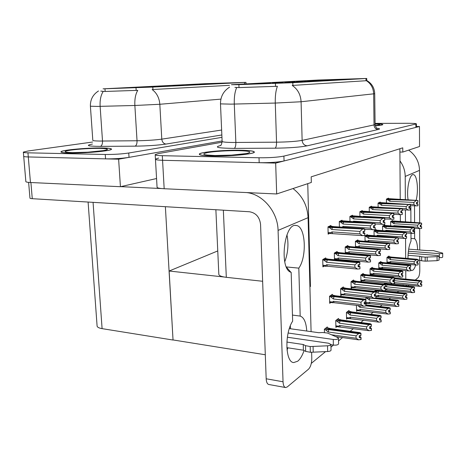 <?xml version="1.0" encoding="UTF-8"?>
<svg xmlns="http://www.w3.org/2000/svg" width="466" height="466" viewBox="0 0 466 466"><rect width="100%" height="100%" fill="white"/><g stroke="black" fill="none" stroke-linecap="round" stroke-linejoin="round"><path stroke-width="0.7" d="M245.174 84.311L256.952 83.816L245.174 84.311M303.925 81.678L314.527 81.241L303.925 81.678M291.78 82.366L302.818 81.9L291.78 82.366M336.178 79.867L345.656 79.476L336.178 79.867M296.312 81.515L306.325 81.101L296.312 81.515M317.596 80.35L326.916 79.966L317.596 80.35M278.814 83.094L290.33 82.61L278.814 83.094M284.691 82.15L295.1 81.719L284.691 82.15M259.201 83.542L270.484 83.07L259.201 83.542M272.348 82.826L283.171 82.371L272.348 82.826M326.066 80.437L335.887 80.03L326.066 80.437M315.331 81.037L325.53 80.618L315.331 81.037M327.377 79.814L336.382 79.447L327.377 79.814M307.257 80.915L316.915 80.519L307.257 80.915M345.731 79.331L354.882 78.958L345.731 79.331M236.582 84.707L292.817 82.709L366.73 78.463L318.261 80.024L231.433 84.696L236.582 84.707M400.376 221.67L400.323 214.663L402.263 214.517L402.374 212.578L400.859 212.315M400.224 199.407L399.898 152.032L402.781 152.073L402.752 147.827L311.183 176.835L311.329 182.462L276.682 193.972L275.668 163.1L419.47 126.478L416.423 126.484M307.752 183.651L310.449 286.479L309.896 286.421M262.556 281.266L226.313 277.322C221.338 276.711 218.839 275.662 218.822 274.171L215.875 209.735M158.656 158.05L155.44 159.127C155.289 159.751 157.665 160.135 162.57 160.287L275.668 163.1M155.452 159.325L157.059 187.087C156.92 187.92 159.29 188.474 164.172 188.736L276.682 193.972M402.781 152.073L419.528 146.51L419.47 126.478M399.898 152.032L399.875 148.741M325.751 258.49L325.74 257.89L322.734 259.574L322.909 266.878L324.179 266.138M337.163 252.077L337.151 251.5L334.338 253.073L334.477 259.708M335.141 259.772L335.706 259.44M357.894 240.427L357.882 239.885L355.401 241.277L355.5 247.062M367.336 235.12L367.33 234.596L364.995 235.901L365.076 241.324M376.243 230.117L376.237 229.61L374.035 230.839L374.099 235.936M384.654 225.387L384.648 224.897L382.569 226.062L382.621 230.856M347.852 246.071L347.84 245.512L345.201 246.992L345.318 253.178M356.455 305.347L356.554 311.317L357.463 310.606M366.259 297.378L365.886 297.663L365.973 303.966L366.853 303.284M376.01 289.974L374.781 290.906L374.786 291.367M385.242 283.462L385.242 283.031M385.166 283.019L383.774 284.079M349.022 311.049L349.011 310.478L346.419 312.447L346.547 319.123L347.485 318.389M338.52 319.047L338.508 318.459L335.747 320.556L335.893 327.429L336.871 326.666M327.33 327.575L327.313 326.957L324.365 329.2L324.447 332.52M393.088 277.328L393.083 277.008L392.71 277.287M391.19 283.631L391.195 284.301L391.953 283.707M392.605 220.919L392.605 220.441L390.636 221.548L390.677 226.068M330.924 226.057L330.912 225.474L327.982 226.866L328.14 234.148L329.555 233.449M342.05 220.75L342.038 220.191L339.295 221.49L339.399 226.989M362.292 211.098L362.28 210.574L359.863 211.727L359.933 216.527M371.524 206.7L371.518 206.188L369.235 207.271L369.293 211.78M380.233 202.547L380.227 202.052L378.072 203.077L378.118 207.318M352.482 215.775L352.477 215.234L349.896 216.457L349.989 221.589M353.583 280.549L353.572 279.99L351.038 281.703L351.154 288.355L352.162 287.656M343.325 287.505L343.32 286.928L340.623 288.751L340.757 295.601L341.805 294.873M332.404 294.914L332.392 294.314L329.52 296.26L329.678 303.325L330.761 302.568M388.999 256.527L388.993 256.038L386.984 257.395L387.036 262.94M387.566 262.987L387.922 262.742M380.891 262.026L380.885 261.525L378.759 262.958L378.829 268.841M379.126 268.87L379.738 268.439M372.311 267.845L372.305 267.327L370.056 268.841L370.144 275.097M370.179 275.103L371.082 274.474M363.224 274.008L363.218 273.472L360.835 275.08L360.934 281.546L361.907 280.87M388.458 198.621L388.452 198.143L386.419 199.11L386.454 203.106M310.449 286.479L309.907 286.811M398.71 291.209L397.3 292.368M390.694 297.826L388.993 299.23M382.202 304.84L380.174 306.512M373.19 312.278L370.808 314.247M363.62 320.183L360.824 322.484M353.42 328.6L350.176 331.279M342.545 337.582L338.526 340.896M333.446 345.096L330.977 347.135M325.536 351.626L311.3 363.381M403.119 285.687L403.113 284.627M265.305 354.76L173.032 339.941L169.146 271.026L217.756 250.929M169.146 271.026L224.006 276.996M112.09 88.447L123.921 87.952L112.09 88.447M172.921 85.826L183.575 85.383L172.921 85.826M158.038 86.565L169.135 86.105L158.038 86.565M212.851 83.833L222.375 83.443L212.851 83.833M173.259 85.441L183.324 85.028L173.259 85.441M199.133 84.171L208.5 83.787L199.133 84.171M142.258 87.352L153.827 86.868L142.258 87.352M159.238 86.128L169.694 85.697L159.238 86.128M128.733 87.625L140.068 87.154L128.733 87.625M144.419 86.857L155.3 86.408L144.419 86.857M200.264 84.463L210.137 84.055L200.264 84.463M186.971 85.127L197.223 84.701L186.971 85.127M211.104 83.583L220.15 83.21L211.104 83.583M186.534 84.789L196.238 84.393L186.534 84.789M224.798 83.239L233.99 82.861L224.798 83.239M103.062 88.843L152.796 87.072L245.955 82.366L204.859 83.705L103.062 88.843M92.641 142.025L28.001 151.007L23.341 152.097C23.073 152.499 24.611 152.743 27.948 152.825L28.292 156.943L118.626 159.191L222.113 140.959L129.024 157.362C121.958 158.446 114.141 158.947 105.561 158.865L28.292 156.943C24.96 156.85 23.422 156.588 23.69 156.162C23.422 156.588 24.96 156.85 28.292 156.943L30.453 182.515L120.426 186.703L118.626 159.191M23.708 156.384L25.84 181.402C25.589 181.973 27.127 182.34 30.453 182.515M120.426 186.703L156.564 178.53M173.032 339.941L165.378 206.7M172.886 340.017L102.095 328.641C98.646 328.041 96.975 327.039 97.068 325.647L88.103 202.052M212.315 156.011C229.493 156.46 254.85 154.036 254.384 152.097C254.203 151.036 249.595 150.413 240.549 150.227C223.954 149.877 199.646 152.102 199.308 154.118C199.174 155.143 203.508 155.772 212.315 156.011M375.258 125.814C380.221 125.406 382.761 124.993 382.871 124.568C382.662 124.137 380.064 123.863 375.078 123.735M365.973 78.521L366.002 80.734L366.352 80.682C370.959 83.664 373.394 88.051 373.656 93.835L301.083 101.751L275.272 103.062C275.115 95.961 275.825 90.369 277.41 86.292L239 87.596L234.911 87.369M155.19 154.811L155.44 159.127C155.289 159.751 157.665 160.135 162.57 160.287L259.183 162.692C269.703 162.803 277.998 162.226 284.056 160.968L415.888 127.393L416.423 127.113L416.412 123.863C416.004 123.49 413.115 123.298 407.744 123.292L375.072 123.385M366.002 80.734L292.217 85.441C297.71 89.157 300.663 94.598 301.083 101.751L302.131 140.371L375.089 124.684C375.905 127.206 376.534 128.377 376.971 128.208M222.107 142.2L158.399 153.599L155.178 154.625C155.027 155.213 157.403 155.574 162.308 155.702L259.009 157.77C269.534 157.852 277.835 157.292 283.905 156.093L416.412 123.863M69.317 153.029C84.148 153.436 111.485 150.92 111.496 149.242C111.724 148.526 108.747 148.101 102.561 147.984C88.173 147.658 61.809 149.988 60.994 151.753C60.597 152.452 63.37 152.877 69.317 153.029M100.796 91.138L101.576 91.132M220.907 99.13L159.826 104.273L134.866 105.485C134.575 99.089 135.542 94.039 137.767 90.34L105.159 91.458L101.804 91.243M229.488 85.33L152.132 89.548C156.716 92.909 159.279 97.819 159.826 104.273L161.789 139.136L221.63 130.037M27.948 152.825L105.258 154.479C113.844 154.537 121.673 154.048 128.75 153.011L221.95 137.336M386.419 199.5L417.827 200.502L417.833 202.279L416.522 202.372L416.528 204.143L417.944 203.992L416.528 203.764M386.955 198.854L417.909 200.462L387.531 198.58M417.944 203.992L417.95 205.762L417.839 204.05M410.377 205.675L417.845 205.821M417.827 200.502L386.419 199.198M387.392 199.547L389.71 201.271L413.895 202.43L413.901 204.469L409.317 204.242M417.163 202.326L417.169 203.793M417.862 202.232L417.938 200.444M413.895 202.43L415.992 200.636M416.01 205.955L413.901 204.469M390.159 199.431L389.71 201.271M417.856 200.491L417.833 202.279M417.915 202.232L417.909 200.462M390.636 221.921L421.538 223.255L390.636 221.566M421.538 223.255L421.544 224.991L420.233 225.107L420.239 226.837L421.52 226.732L421.631 228.392L421.625 226.668L420.239 226.4M421.514 223.272L421.514 225.002M421.619 223.208L421.596 224.956L421.619 223.208L420.542 222.894L391.836 220.872M391.446 221.426L421.59 223.226M391.446 221.391L391.755 221.216L391.277 221.187M391.591 221.979L393.869 223.697L417.658 225.177L419.715 223.412M394.306 221.863L393.869 223.697M394.009 226.284L393.887 225.655L393.182 226.231M414.309 228.258L419.732 228.608L417.664 227.169L393.887 225.655M417.658 225.177L417.664 227.169M419.732 228.608L421.526 228.462M420.856 225.055L420.856 226.435M378.077 203.473L410.255 204.574L410.266 206.397L408.915 206.496L408.927 208.319L410.389 208.156L408.921 207.912M378.672 202.792L410.371 204.516L379.283 202.5M410.389 208.156L410.395 209.98L410.272 208.22M402.356 209.863L410.278 210.044M410.255 204.574L378.072 203.147M379.074 203.525L381.444 205.302L406.201 206.56L406.212 208.657L381.351 207.487M409.597 206.45L409.602 207.947M410.296 206.351L410.371 204.516M406.201 206.56L408.362 204.714M408.391 210.183L406.212 208.657M381.916 203.403L381.444 205.302M410.284 204.562L410.266 206.397M410.913 222.311L410.843 206.828L410.348 206.351L410.342 204.527M369.241 207.679L402.228 208.89L402.24 210.766L400.847 210.871L400.865 212.746L402.251 212.642M369.899 206.956L402.321 208.844L370.552 206.648M402.374 212.578L402.263 214.517M393.846 214.296L400.317 214.663L398.063 213.096L372.45 211.954M402.228 208.89L369.235 207.335M370.26 207.737L372.695 209.572L398.051 210.941L398.063 213.096M401.57 210.818L401.581 212.35M402.275 210.714L402.35 208.826M398.051 210.941L400.277 209.036M373.196 207.615L372.695 209.572M402.263 208.873L402.24 210.766M402.333 210.719L402.321 208.844M359.868 212.141L393.706 213.475L393.723 215.403L392.285 215.513L392.302 217.447L393.869 217.267L392.296 216.981M360.602 211.372L393.805 213.422L361.29 211.046M393.869 217.267L393.887 219.195L393.741 217.337M384.788 219.003L393.753 219.265M393.706 213.475L359.863 211.774M360.917 212.205L363.416 214.104L389.39 215.589L389.413 217.808L363.445 216.288L362.979 216.707M393.054 215.455L393.065 217.028M393.758 215.35L393.84 213.405M363.445 216.288L363.538 216.742M389.39 215.589L391.69 213.626M391.743 219.416L389.413 217.808M363.94 212.077L363.416 214.104M393.741 213.457L393.723 215.403M393.822 215.35L393.805 213.422M382.574 226.447L414.222 227.897L382.569 226.068M414.222 227.897L414.233 229.674L412.882 229.796L412.888 231.579L414.21 231.468L414.326 233.175L414.321 231.398L412.888 231.113M414.192 227.915L414.204 229.691M414.309 227.845L414.286 229.639L414.309 227.845L413.214 227.513L383.862 225.34M383.436 225.923L414.28 227.862M383.436 225.882L383.763 225.701L383.273 225.672M383.553 226.511L385.883 228.282L410.226 229.878L412.34 228.06M386.343 226.389L385.883 228.282M384.974 231.02L382.621 230.816M386.087 231.089L385.906 230.291L385.033 230.979M406.568 233L412.363 233.396L410.231 231.922L385.906 230.291M410.226 229.878L410.231 231.922M412.363 233.396L414.216 233.245M413.534 229.744L413.54 231.153M374.041 231.229L406.48 232.808L374.047 230.833M406.48 232.808L406.486 234.637L405.094 234.765L405.105 236.594L406.469 236.483L406.597 238.237L406.585 236.408L405.105 236.099M406.445 232.831L406.457 234.66M406.568 232.755L406.544 234.602L406.568 232.755L405.461 232.4L375.433 230.058M374.961 230.676L406.533 232.773M374.961 230.641L375.305 230.443L374.804 230.408M375.043 231.299L377.437 233.128L402.356 234.852L404.535 232.983M377.92 231.177L377.437 233.128M376.318 236.093L374.099 235.726M377.728 236.192L377.46 235.196L376.569 235.901M398.354 238.021L404.57 238.464L402.368 236.955L377.46 235.196M402.356 234.852L402.368 236.955M404.57 238.464L406.48 238.312M405.793 234.713L405.799 236.151M365 236.303L398.261 238.021L365.035 235.883M398.261 238.021L398.279 239.903L396.84 240.037L396.851 241.918L398.255 241.802L398.395 243.601L398.383 241.72L396.846 241.388M398.232 238.039L398.244 239.92M398.354 237.957L398.337 239.862L398.354 237.957L397.242 237.578L366.503 235.062M365.985 235.714L398.325 237.98M365.985 235.674L366.352 235.47L365.839 235.429M366.031 236.379L368.484 238.266L394.009 240.13L396.257 238.202M368.996 236.25L368.484 238.266M367.22 241.487L367.604 241.114L365.07 240.922M368.915 241.615L368.513 240.398L367.604 241.114M389.116 243.304L396.304 243.846L394.026 242.291L368.513 240.398M394.009 240.13L394.026 242.291M396.304 243.846L398.273 243.683M397.574 239.978L397.585 241.446M355.412 241.685L359.519 241.633L387.462 243.741L389.535 243.555L355.476 241.237M389.535 243.555L389.553 245.495L388.067 245.634L388.085 247.574L389.535 247.452L389.687 249.298L389.669 247.364L388.079 247.009M389.5 243.578L389.518 245.512M389.634 243.491L389.617 245.448L389.634 243.491L388.504 243.083L360.643 240.992L357.032 240.363M356.461 241.062L389.599 243.514M356.461 241.015L356.851 240.8L356.327 240.759M356.473 241.767L358.983 243.718L385.137 245.733L387.462 243.741M359.519 241.633L358.983 243.718M357.725 247.236L358.092 246.648L355.488 246.444M359.309 247.364L359.612 247.341L359.018 245.908L358.092 246.648M359.612 247.341L387.52 249.56L385.161 247.959L359.018 245.908M385.137 245.733L385.161 247.959M387.52 249.56L389.553 249.386M388.848 245.57L388.865 247.067M386.99 257.756L390.724 257.721L390.281 259.614L414.175 261.659L416.243 259.877L418.084 259.696L387.089 257.325M418.084 259.696L418.089 261.426L416.773 261.56L416.779 263.29L418.177 263.092L416.773 262.748M418.054 259.719L418.06 261.449M418.089 261.385L418.165 259.638L417.087 259.236L391.632 257.098L388.353 256.475M387.776 256.859L418.136 259.661M418.165 259.638L418.142 261.385M390.724 257.721L416.243 259.877M387.992 257.844L390.281 259.614M390.77 262.824L416.266 265.067L414.181 263.651L390.298 261.572L390.77 262.824L387.036 262.661M416.266 265.067L418.072 264.904L418.066 263.179M414.175 261.659L414.181 263.651M418.072 264.904L418.177 263.092M390.298 261.572L389.442 262.218L389.46 262.876M417.402 261.508L417.408 262.801M421.683 282.705L421.753 281.004L420.687 280.561L395.646 278.12L393.787 277.561M392.506 283.736L419.889 286.322L421.765 286.06L421.765 284.377L420.39 283.998M393.642 280.014L394.341 280.678L417.845 283.013L417.851 284.953L394.452 282.606M417.845 283.013L419.878 281.254L421.648 281.091L421.654 282.78L420.39 282.897L420.396 284.586L421.765 284.377M421.002 282.839L421.002 284.056M394.417 278.359L421.753 281.004M394.807 283.782L394.457 283.107M421.66 284.47L421.66 286.153M419.889 286.322L417.851 284.953M419.878 281.254L394.766 278.796L394.341 280.678M421.648 281.091L394.417 278.406M421.678 281.068L421.654 282.78M421.73 282.711L421.73 281.021M292.462 315.074L300.186 316.082L298.817 268.136C307.222 256.545 305.574 226.126 296.324 225.515C284.144 222.096 278.796 269.552 291.168 272.325L292.648 321.179C284.446 333.248 285.291 362.519 293.726 362.554L297.71 361.214C300.221 359.14 302.341 355.587 304.071 350.548M306.756 331.035C306.174 322.367 303.983 317.387 300.186 316.082M287.039 350.135L287.918 347.828M290.568 328.769L290.312 325.88M286.363 266.931L298.817 268.136M120.671 186.645L161.393 188.538M292.998 188.549C302.364 195.802 307.391 205.506 308.084 217.669L278.074 230.408L283.037 381.77C283.229 385.242 284.085 387.164 285.606 387.537L287.272 386.931L308.527 369.177C310.63 366.934 311.713 363.334 311.789 358.383L311.632 352.226M308.084 217.669L311.09 331.641M284.749 261.781C288.046 252.98 288.78 243.98 286.951 234.788M285.477 387.514L268.847 384.502C267.274 384.118 266.383 382.207 266.179 378.776L260.558 224.385C259.626 217.08 255.927 212.869 249.456 211.756L32.27 198.691C30.605 198.58 29.83 198.359 29.952 198.027L28.624 182.387M278.074 230.408C277.812 211.844 262.772 194.077 246.508 192.569M410.989 238.429L414.641 238.691L414.6 228.276M410.727 270.129L411.6 270.56L412.958 270.111C413.989 269.266 414.915 267.566 415.73 265.02M417.629 249.834C417.396 243.823 416.4 240.107 414.641 238.691M414.577 222.532L414.513 205.879M410.965 233.303L411 241.149C409.008 245.506 408 251.285 407.971 258.473M416.173 200.147C418.742 190.396 417.128 174.832 413.424 174.663C409.731 173.457 406.3 189.307 408.094 199.774M408.455 264.379L408.536 264.834M408.653 150.122C415.59 155.056 419.214 161.801 419.511 170.364L405.21 176.439L405.344 199.646M405.403 210.02L405.472 221.979M405.566 238.388L405.682 258.281M405.711 264.14L405.717 264.583M405.752 270.659L405.799 279.111M406.142 284.93L406.579 286.037M418.165 260.121L419.738 260.255L419.79 270.565C419.697 274.09 419.126 276.46 418.078 277.684L415.264 280.031M409.049 285.227L407.913 286.176M419.511 170.364L419.656 222.841M419.674 228.602L419.732 250.003M405.21 176.439C405.117 170.725 403.364 165.552 399.956 160.921M378.765 263.325L382.603 263.29L382.137 265.247L406.585 267.443L408.723 265.608L410.616 265.416L378.893 262.871M410.616 265.416L410.628 267.193L409.264 267.338L409.276 269.109L410.721 268.905L409.27 268.533M410.587 265.439L410.598 267.216M410.628 267.146L410.703 265.352L409.614 264.927L383.565 262.632L380.227 261.968M379.621 262.375L410.674 265.375M410.703 265.352L410.68 267.152M382.603 263.29L408.723 265.608M379.79 263.418L382.137 265.247M382.656 268.533L408.746 270.932L406.597 269.482L382.161 267.257L382.656 268.533L378.823 268.358M408.746 270.932L410.616 270.769L410.604 268.993M406.585 267.443L406.597 269.482M410.616 270.769L410.721 268.905M382.161 267.257L381.287 267.921L381.299 268.585M409.934 267.274L409.94 268.597M370.062 269.22L374.012 269.185L373.522 271.206L398.552 273.565L400.754 271.672L402.711 271.474L370.22 268.736M402.711 271.474L402.723 273.303L401.319 273.449L401.331 275.278L402.822 275.057L401.325 274.66M402.676 271.497L402.688 273.326M402.717 273.251L402.799 271.404L401.698 270.956L375.031 268.492L371.629 267.781M370.988 268.212L402.77 271.428M402.799 271.404L402.781 273.257M374.012 269.185L400.754 271.672M371.117 269.319L373.522 271.206M374.082 274.573L400.789 277.154L398.57 275.662L373.546 273.274L374.082 274.573L370.132 274.381M400.789 277.154L402.711 276.979L402.7 275.15M398.552 273.565L398.57 275.662M402.711 276.979L402.822 275.057M373.546 273.274L372.654 273.95L372.672 274.625M402.024 273.385L402.036 274.73M360.841 275.464L364.907 275.435L364.389 277.52L390.03 280.06L392.296 278.109L394.318 277.905L361.028 274.952M394.318 277.905L394.335 279.781L392.885 279.938L392.896 281.819L394.446 281.586L392.89 281.161M394.283 277.928L394.3 279.81M394.335 279.728L394.411 277.829L393.298 277.346L365.985 274.695L362.525 273.938M361.843 274.398L394.382 277.853M394.411 277.829L394.393 279.734M364.907 275.435L392.296 278.109M361.925 275.569L364.389 277.52M364.983 280.975L392.343 283.747L390.048 282.221L364.418 279.647L364.983 280.975L360.923 280.771M392.343 283.747L394.329 283.561L394.318 281.685M390.03 280.06L390.048 282.221M394.329 283.561L394.446 281.586M364.418 279.647L363.503 280.34L363.521 281.033M393.636 279.868L393.648 281.237M414.46 288.961L414.536 287.207L413.458 286.741L387.846 284.132L384.66 283.404M385.557 290.009L412.62 292.677L414.559 292.403L414.554 290.673L413.138 290.266M385.516 285.914L386.465 286.788L410.505 289.281L410.517 291.273L386.483 288.751L385.551 289.38M410.505 289.281L412.602 287.475L414.425 287.301L414.437 289.036L413.132 289.159L413.138 290.895L414.554 290.673M413.779 289.101L413.785 290.335M384.421 284.161L414.536 287.207M386.966 289.963L386.483 288.751M414.443 290.772L414.449 292.502M412.62 292.677L410.517 291.273M412.602 287.475L386.914 284.848L386.465 286.788M414.425 287.301L384.561 284.225M414.455 287.277L414.437 289.036M414.519 288.967L414.513 287.231M374.786 291.262L375.777 291.372L378.142 293.248L402.746 295.916L402.758 297.966L378.165 295.263L377.285 295.91L377.268 296.551L404.937 299.399L406.935 299.114L406.923 297.337L405.461 296.9M402.746 295.916L404.902 294.058L406.789 293.877L406.795 295.654L405.455 295.788L405.461 297.57L406.923 297.337M374.996 290.743L406.818 293.848L406.795 295.654M375.742 290.178L376.033 290.213L375.695 290.469L406.876 293.801L405.816 293.277L379.598 290.481M406.136 295.718L406.148 296.976M406.83 295.578L406.905 293.772M378.677 296.498L378.165 295.263M406.806 297.436L406.818 299.219M404.937 299.399L402.758 297.966M375.777 291.372L378.613 291.238L378.142 293.248M378.613 291.238L404.902 294.058M406.882 295.584L406.876 293.801M365.892 298.03L366.905 298.141L369.328 300.087L394.521 302.947L394.539 305.049L369.357 302.16L368.46 302.818L368.437 303.471L396.787 306.523L398.855 306.226L398.838 304.397L397.323 303.925M394.521 302.947L396.747 301.03L398.692 300.838L398.704 302.673L397.317 302.807L397.329 304.642L398.838 304.397M366.13 297.483L366.561 297.413M398.046 302.737L398.051 304.013M398.733 302.585L398.814 300.733L397.714 300.203L376.079 297.791M375.054 298.106L398.814 300.733M369.899 303.413L369.357 302.16M398.715 304.502L398.733 306.331M396.787 306.523L394.539 305.049M366.905 298.141L369.829 298.013L369.328 300.087M369.829 298.013L396.747 301.03M398.692 300.838L374.775 298.135M398.721 300.815L398.704 302.673M398.797 302.591L398.78 300.762M357.76 305.504L359.979 307.339L385.796 310.408L385.813 312.575L360.014 309.471L359.1 310.146L359.076 310.805L388.137 314.09L390.275 313.769L390.258 311.888L388.691 311.387M385.796 310.408L388.085 308.434L390.094 308.23L390.112 310.117L388.679 310.263L388.696 312.144L390.258 311.888M389.454 310.187L389.465 311.48M390.147 310.024L390.228 308.119L389.11 307.554L365.956 304.846M365.967 305.306L390.228 308.119M360.597 310.746L360.014 309.471M390.129 312.004L390.147 313.886M388.137 314.09L385.813 312.575M360.288 305.801L359.979 307.339M329.526 296.661L333.988 296.65L333.371 298.974L361.016 302.172L363.521 300.017L365.728 299.801L365.758 301.863L364.185 302.015L364.214 304.071L365.944 303.797L365.973 305.853L388.085 308.434M390.094 308.23L365.967 305.37M390.129 308.201L390.112 310.117M390.211 310.036L390.193 308.148M286.503 267.239L290.801 272.179M291.203 273.402L291.745 291.302M330.918 344.724L333.376 345.085C336.33 345.318 338.066 344.922 338.59 343.891L338.473 338.287C337.949 339.3 336.207 339.697 333.254 339.464L333.376 345.085M288.134 333.015L333.254 339.464M327.522 345.795L327.656 351.533L313.228 352.168L313.076 346.43L327.522 345.795C329.608 345.638 330.738 345.195 330.912 344.461L328.594 343.238L287.359 337.221M286.84 347.659L303.389 350.199L303.232 344.502L305.51 345.667L310.187 346.535L313.076 346.43M327.656 351.533C329.736 351.376 330.86 350.927 331.041 350.176L330.912 344.461M313.228 352.168L310.344 352.279L310.187 346.535M305.51 345.667L305.667 351.387L310.344 352.279M305.667 351.387L303.389 350.199M286.864 342.061L303.232 344.502M262.41 275.324L264.071 320.905M338.473 338.287L337.699 337.512L327.546 333.044L322.693 332.514L318.791 332.712L289.567 328.629M291.809 293.37L292.339 310.956M439.089 257.599L439.327 257.622C441.308 257.71 442.426 257.535 442.694 257.086L442.7 253.131C442.432 253.568 441.314 253.749 439.333 253.655L439.327 257.622M408.379 251.203L439.333 253.655M437.073 256.65L437.067 260.675L427.176 261.088L427.171 257.063L437.073 256.65L439.094 256.079L437.108 255.455L408.175 253.125M437.067 260.675L439.089 260.092L439.094 256.079M427.176 261.088L425.19 261.164L425.184 257.139L427.171 257.063M421.672 260.785L419.738 260.255L419.726 256.253L421.666 256.772L421.672 260.785L425.19 261.164M408.024 255.298L419.726 256.253M442.7 253.131L433.508 250.667L427.211 250.586L408.676 249.141M421.666 256.772L425.184 257.139M212.467 155.976C203.753 155.743 199.465 155.12 199.594 154.106C199.926 152.108 223.989 149.906 240.409 150.256C249.362 150.436 253.923 151.054 254.098 152.108C254.553 154.025 229.47 156.425 212.467 155.976M375.078 123.752C379.936 123.88 382.464 124.154 382.668 124.568C382.563 124.987 380.087 125.395 375.252 125.797M69.504 152.999C63.615 152.854 60.871 152.434 61.262 151.741C62.06 149.994 88.161 147.687 102.398 148.007C108.52 148.124 111.461 148.543 111.234 149.254C111.223 150.914 84.171 153.407 69.504 152.999M351.049 282.093L355.238 282.07L354.69 284.231L380.967 286.969L383.308 284.953L385.399 284.732L352.098 281.324L351.271 281.551M385.399 284.732L385.417 286.672L383.92 286.835L383.937 288.769L385.539 288.524L383.932 288.064M385.365 284.761L385.382 286.695M385.417 286.613L385.498 284.656L384.374 284.138L356.385 281.283L352.855 280.474M352.139 280.963L352.57 281.004L352.174 281.278L385.464 284.685M385.498 284.656L385.487 286.619M355.238 282.07L383.308 284.953M352.162 282.21L354.69 284.231M355.331 287.772L383.372 290.761L380.99 289.194L354.725 286.421L355.331 287.772L351.143 287.545M383.372 290.761L385.423 290.563L385.405 288.635M380.967 286.969L380.99 289.194M385.423 290.563L385.539 288.524M354.725 286.421L353.793 287.126L353.805 287.831M384.724 286.759L384.735 288.151M340.629 289.147L344.951 289.13L344.368 291.367L371.315 294.32L373.738 292.24L375.905 292.007L341.759 288.326L340.891 288.565M375.905 292.007L375.928 294.005L374.373 294.18L374.396 296.172L376.062 295.916L374.39 295.421M375.864 292.036L375.887 294.034M375.928 293.941L376.01 291.926L374.874 291.372L346.174 288.291L342.58 287.423M341.817 287.941L342.26 287.988L341.834 288.273L375.975 291.955M376.01 291.926L375.998 293.947M344.951 289.13L373.738 292.24M341.776 289.27L344.368 291.367M345.061 295.007L373.814 298.228L371.344 296.615L344.415 293.621L345.061 295.007L340.739 294.757M373.814 298.228L375.94 298.019L375.916 296.026M371.315 294.32L371.344 296.615M375.94 298.019L376.062 295.916M344.415 293.621L343.459 294.349L343.471 295.065M375.229 294.098L375.247 295.514M365.728 299.801L330.738 295.793L329.829 296.044M365.769 299.772L365.758 301.863M365.798 301.764L365.886 299.685L364.738 299.09L335.293 295.753L331.635 294.827M330.819 295.38L331.274 295.432L330.819 295.735L365.845 299.714M365.886 299.685L365.874 301.77M365.944 303.797L364.202 303.261M333.988 296.65L363.521 300.017M330.709 296.801L333.371 298.974M334.116 302.708L363.614 306.191L361.057 304.537L333.423 301.298L334.116 302.708L329.654 302.44M363.614 306.191L365.816 305.976L365.787 303.919M361.016 302.172L361.057 304.537M333.423 301.298L332.444 302.044L332.456 302.772M365.105 301.927L365.123 303.366M349.908 216.882L384.642 218.344L384.66 220.336L383.174 220.453L383.198 222.445L384.823 222.253L383.192 221.95M350.723 216.067L384.747 218.292L351.457 215.717M384.823 222.253L384.84 224.239L384.683 222.329M375.136 224.006L384.7 224.315M384.642 218.344L349.902 216.486M350.985 216.952L353.548 218.915L380.18 220.535L380.204 222.824L353.589 221.164L352.884 221.769M383.99 220.389L384.007 221.997M384.7 220.278L384.782 218.274M353.589 221.164L353.735 221.822M380.18 220.535L382.557 218.507M382.621 224.478L380.204 222.824M354.108 216.818L353.548 218.915M384.677 218.327L384.66 220.336M384.765 220.284L384.747 218.292M339.3 221.933L374.979 223.54L375.008 225.596L373.464 225.719L373.493 227.769L375.177 227.571L373.482 227.239M340.209 221.059L375.13 223.464L340.99 220.686M340.413 222.002L343.046 224.041L370.365 225.806L370.394 228.165L343.087 226.36L342.102 227.169M375.177 227.571L375.2 229.621L375.031 227.653M364.82 229.33L375.054 229.703M374.979 223.54L339.295 221.507M374.338 225.649L374.355 227.297M375.043 225.532L375.13 223.464M343.087 226.36L343.325 227.251M370.365 225.806L372.817 223.709M372.899 229.872L370.394 228.165M343.634 221.868L343.046 224.041M375.019 223.523L375.008 225.596M375.113 225.538L375.089 223.482M327.988 227.321L364.657 229.091L364.692 231.212L363.09 231.34L363.125 233.46L364.878 233.25L363.113 232.889M328.996 226.383L364.779 229.027L363.655 228.608L333.796 226.61L329.829 225.987M329.136 227.396L331.839 229.505L359.874 231.433L359.915 233.874L331.891 231.899L330.901 232.715L331.029 233.548L362.513 235.633L364.75 235.452L364.721 233.338M364.878 233.25L364.75 235.452M364.657 229.091L327.988 226.86M364.028 231.264L364.051 232.953M364.727 231.148L364.814 229.004M331.891 231.899L332.596 233.495M359.874 231.433L362.42 229.266M362.513 235.633L359.915 233.874M332.468 227.251L331.839 229.505M364.697 229.068L364.692 231.212M364.808 231.148L364.779 229.027M381.007 317.94L381.095 315.977L379.965 315.371L351.783 311.911L348.364 310.968M346.43 312.826L347.502 312.96L350.048 315.039L376.505 318.348L376.534 320.579L350.088 317.235L349.151 317.928L349.127 318.598L378.94 322.134L381.159 321.796L381.136 319.857L379.505 319.315M376.505 318.348L378.875 316.309L380.955 316.094L380.972 318.039L379.493 318.191L379.516 320.13L381.136 319.857M346.739 312.208L347.461 311.935L380.99 316.065L380.972 318.039M347.63 311.533L347.945 311.568L347.537 311.876L381.095 315.977M380.32 318.103L380.332 319.42M350.712 318.54L350.088 317.235M380.996 319.979L381.019 321.919M378.94 322.134L376.534 320.579M347.502 312.96L350.607 312.814L350.048 315.039M350.607 312.814L378.875 316.309M381.077 317.946L381.054 316.006M371.274 326.369L371.361 324.348L370.225 323.701L341.322 319.967L337.844 318.96M335.759 320.94L336.866 321.086L339.481 323.241L366.614 326.806L366.643 329.113L339.528 325.507L338.566 326.212L338.537 326.887L369.142 330.703L371.443 330.347L371.414 328.349L369.719 327.761M366.614 326.806L369.06 324.697L371.21 324.476L371.239 326.474L369.701 326.637L369.73 328.635L371.414 328.349M336.108 320.276L336.871 319.991L371.251 324.441L371.239 326.474M337.058 319.56L337.384 319.6L336.947 319.932L371.361 324.348M370.587 326.544L370.604 327.878M340.192 326.829L339.528 325.507M371.262 328.478L371.291 330.476M369.142 330.703L366.643 329.113M336.866 321.086L340.069 320.934L339.481 323.241M340.069 320.934L369.06 324.697M371.35 326.381L371.32 324.377M360.882 335.374L360.969 333.283L359.822 332.59L330.167 328.565L326.631 327.482M335.689 336.615L358.674 339.854L361.063 339.475L361.034 337.413L359.269 336.778M324.377 329.59L325.518 329.747L328.204 331.99L356.047 335.84L356.082 338.217L331.553 334.786M356.047 335.84L358.575 333.656L360.812 333.423L360.841 335.485L359.251 335.654L359.286 337.722L361.034 337.413M324.779 328.885L325.577 328.577L360.853 333.388L360.841 335.485M325.792 328.116L326.118 328.163L325.658 328.513L360.969 333.283M360.195 335.555L360.218 336.912M360.876 337.553L360.905 339.615M358.674 339.854L356.082 338.217M325.518 329.747L328.833 329.59L328.204 331.99M328.833 329.59L358.575 333.656M360.958 335.386L360.929 333.318M345.213 247.405L349.453 247.359L378.101 249.648L380.244 249.444L345.312 246.928M380.244 249.444L380.268 251.442L378.724 251.593L378.747 253.591L380.256 253.463L380.419 255.368L380.396 253.37L378.742 252.986M380.209 249.467L380.233 251.465M380.349 249.38L380.338 251.401L380.349 249.38L379.213 248.943L350.648 246.677L346.966 246.001M346.343 246.747L380.314 249.403M346.337 246.695L346.756 246.462L346.215 246.421M346.302 247.493L348.883 249.52L375.701 251.698L378.101 249.648M349.453 247.359L348.883 249.52M349.552 253.242L378.171 255.642L375.724 253.999L348.923 251.774L349.552 253.242L348.044 253.294L347.974 252.531L345.3 252.31M348.923 251.774L347.974 252.531M375.701 251.698L375.724 253.999M378.171 255.642L380.273 255.461M379.563 251.524L379.58 253.055M334.343 253.504L338.724 253.457L368.111 255.939L370.336 255.729L334.483 252.991M370.336 255.729L370.365 257.791L368.769 257.948L368.792 260.011L370.353 259.877L370.534 261.84L370.505 259.778L368.787 259.358M370.295 255.752L370.324 257.815M370.447 255.659L370.435 257.745L370.447 255.659L369.299 255.193L339.999 252.729L336.248 252.001M335.561 252.799L370.412 255.683M335.561 252.747L335.998 252.496L335.45 252.45M335.468 253.597L338.118 255.694L365.629 258.065L368.111 255.939M338.724 253.457L338.118 255.694M338.84 259.521L368.198 262.125L365.664 260.436L338.165 258.024L338.84 259.521L337.267 259.579L337.192 258.799L334.448 258.554M338.165 258.024L337.192 258.799M365.629 258.065L365.664 260.436M368.198 262.125L370.383 261.933M369.66 257.873L369.684 259.44M322.746 260.011L327.266 259.964L357.439 262.667L359.746 262.445L323.969 259.247L322.926 259.463M359.746 262.445L359.781 264.577L358.121 264.746L358.156 266.872L359.769 266.733L359.968 268.754L359.933 266.628L358.144 266.173M359.705 262.475L359.74 264.601M359.868 262.37L359.857 264.525L359.868 262.37L358.709 261.869L328.629 259.189L324.814 258.409M324.056 259.259L359.828 262.393M324.051 259.201L324.522 258.939L323.957 258.886M323.905 260.115L326.625 262.294L354.865 264.869L357.439 262.667M327.266 259.964L326.625 262.294M327.412 266.232L357.538 269.057L354.906 267.315L326.683 264.694L327.412 266.232L325.763 266.284L325.687 265.492L322.868 265.23M326.683 264.694L325.687 265.492M354.865 264.869L354.906 267.315M357.538 269.057L359.804 268.859M359.082 264.659L359.105 266.261M238.877 84.631L239 87.596M226.313 277.322L223.348 210.183M164.172 188.736L162.308 155.702M275.453 83.42L275.552 86.431M292.817 82.709L292.893 85.441M104.978 88.779L105.159 91.458M102.095 328.641L93.066 202.349M244.551 82.459L244.615 83.991M136.008 87.748L136.177 90.462M152.796 87.072L152.935 89.542M220.488 103.93L222.125 141.309C222.113 141.979 225.561 142.369 232.47 142.48L276.542 142.177L275.272 103.062L230.874 104.139L220.488 103.877C220.476 96.619 223.505 91.039 229.563 87.148M236.722 87.526C234.893 91.534 234.083 97.05 234.287 104.069L235.86 142.48C235.883 145.759 235.336 147.728 234.217 148.38C217.832 148.2 213.393 147.227 220.907 145.468L220.954 145.456M366.759 80.519C371.781 83.414 374.431 87.789 374.716 93.637L373.656 93.835L374.035 125.115C374.32 127.766 375.724 129.228 378.252 129.496L307.187 145.823C300.11 147.209 289.415 147.996 275.103 148.182L234.217 148.38M376.86 128.237C379.842 128.569 380.308 128.989 378.252 129.496M259.009 157.77L259.183 162.692M283.905 156.093L284.056 160.968M415.876 124.125L415.888 127.393M275.103 148.182C276.076 147.518 276.554 145.514 276.542 142.177C287.912 142.008 296.44 141.408 302.131 140.371C302.516 143.639 304.199 145.456 307.187 145.823M90.404 106.3L92.804 140.237C92.571 140.709 94.866 140.982 99.683 141.052L137.033 140.755L134.866 105.485L97.289 106.417L90.398 106.225C90.235 99.608 92.932 94.528 98.489 90.981M103.26 91.394C100.848 95.035 99.806 100.021 100.126 106.353L102.508 141.052C102.567 144.017 101.85 145.788 100.365 146.376C87.725 146.272 85.08 145.503 92.431 144.064M221.845 134.971L166.065 144.058C157.677 145.287 147.332 145.986 135.029 146.161L100.365 146.376M105.258 154.479L105.561 158.865M128.75 153.011L129.024 157.362M135.029 146.161C136.416 145.573 137.08 143.767 137.033 140.755C146.813 140.598 155.067 140.056 161.789 139.136C162.197 142.095 163.618 143.732 166.065 144.058M389.442 262.218L387.03 262.009M266.179 378.776L283.037 381.77M30.907 182.538L32.27 198.691M381.287 267.921L378.817 267.694M372.654 273.95L370.12 273.705M363.503 280.34L360.911 280.078M377.285 295.91L375.701 295.735M368.46 302.818L365.956 302.533M359.1 310.146L356.531 309.832M214.651 155.533C203.362 155.102 200.881 154.147 207.201 152.667C213.708 151.386 228.055 150.471 238.47 150.652C249.706 150.984 252.595 151.899 247.12 153.401C241.073 154.735 225.509 155.766 214.651 155.533M375.083 123.997C381.293 124.335 381.328 124.847 375.188 125.535L377.606 125.255M72.055 152.615C63.312 152.26 62.799 151.438 70.523 150.145C79.942 148.916 89.804 148.322 100.097 148.357C108.951 148.637 109.819 149.429 102.706 150.739C95.408 151.899 80.729 152.807 72.055 152.615M353.793 287.126L351.131 286.846M343.459 294.349L340.728 294.04M332.444 302.044L329.637 301.712M342.126 227.152L339.399 226.971M330.901 232.715L328.105 232.517M349.151 317.928L346.518 317.591M338.566 326.212L335.858 325.851M366.73 78.463L366.765 80.933M245.955 82.366L246.013 83.915M374.716 93.637L375.089 124.684M220.639 145.439C221.245 145.048 221.74 143.714 222.131 141.443M23.358 152.306L23.69 156.162M61.017 152.073L60.994 151.753M295.595 225.462L296.324 225.515M413.051 174.651L413.424 174.663M377.268 296.551L376.068 296.417M368.437 303.471L365.961 303.18M359.076 310.805L356.542 310.496M207.02 155.061L214.82 155.504M254.098 152.108L254.11 152.423M246.176 153.588L231.503 155.126L215.21 155.51M67.809 152.382L72.253 152.592M103.586 150.594L87.864 152.184L72.708 152.603M331.029 233.553L328.122 233.344M349.127 318.598L346.529 318.266M338.537 326.887L335.875 326.532M348.044 253.294L345.318 253.067M337.267 259.579L334.466 259.335M325.763 266.29L322.886 266.016"/></g></svg>
